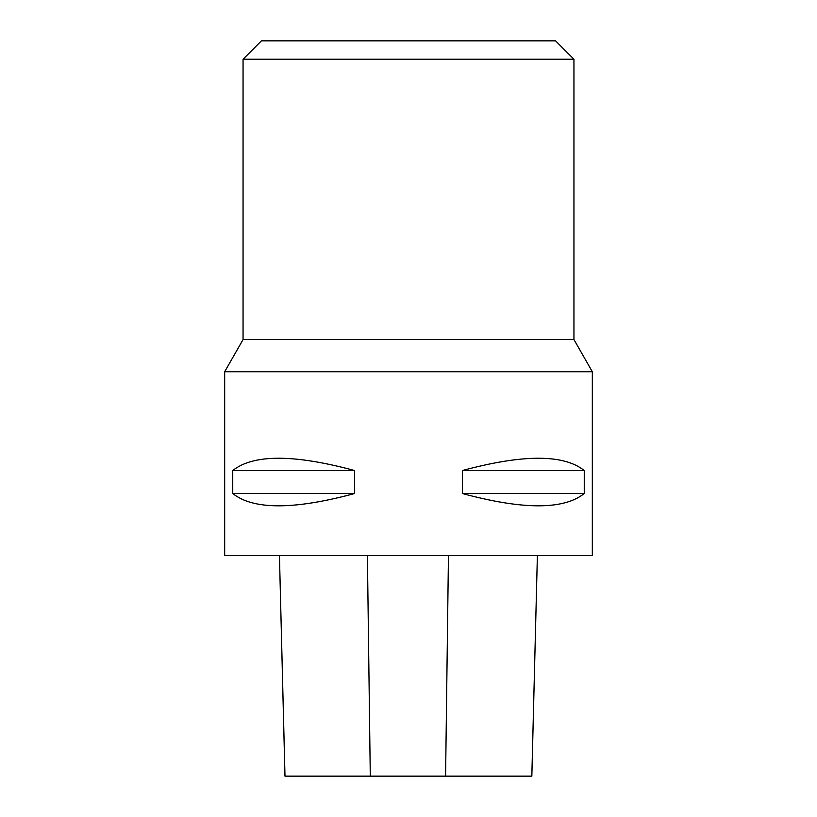<?xml version="1.0" encoding="UTF-8"?>
<svg xmlns="http://www.w3.org/2000/svg" width="817" height="817" viewBox="0 0 817 817"><rect width="100%" height="100%" fill="white"/><g stroke="black" fill="none" stroke-linecap="round" stroke-linejoin="round"><path stroke-width="1.23" d="M279.445 555.56L284.99 776.15L531.847 776.15L537.382 555.56L531.826 776.15M224.675 555.56L592.325 555.56L592.325 371.735L224.675 371.735L224.675 555.56M584.257 470.541C563.71 454.14 523.084 454.14 462.361 470.541L462.361 493.519C523.084 509.92 563.71 509.92 584.257 493.519L584.257 470.541L462.361 470.541M354.639 470.541C293.916 454.14 253.29 454.14 232.743 470.541L232.743 493.519C253.29 509.92 293.916 509.92 354.639 493.519L354.639 470.541L232.743 470.541M232.743 493.519L354.639 493.519M462.361 493.519L584.257 493.519M573.942 59.233L243.058 59.233L261.44 40.85L555.56 40.85L573.942 59.233L573.942 339.566L592.325 371.735M573.942 339.566L243.058 339.566L224.675 371.735M370.285 776.15L367.405 555.56M445.592 776.15L448.451 555.56M284.97 776.15L279.434 555.56M243.058 59.233L243.058 339.566"/></g></svg>
